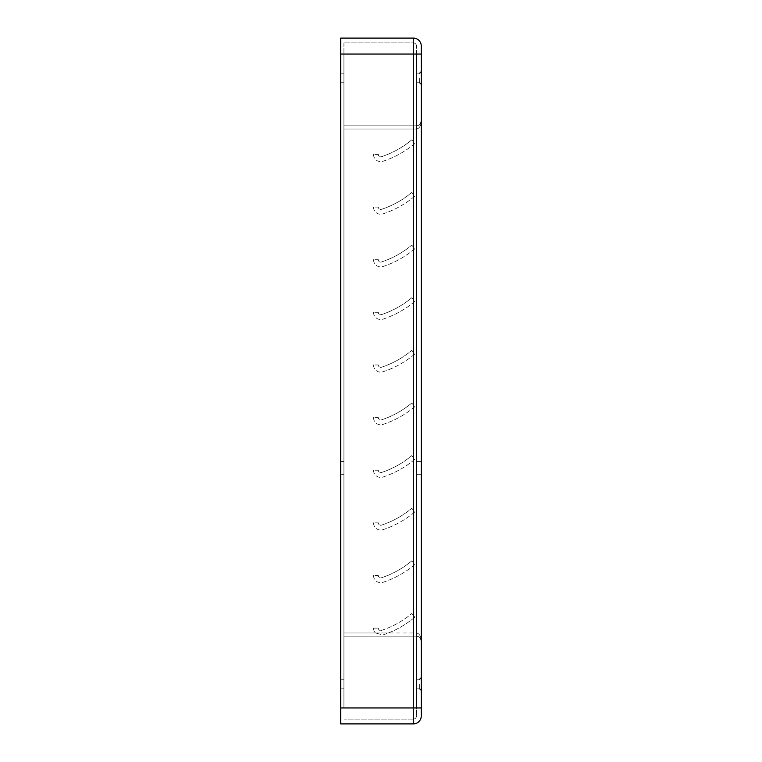 <?xml version="1.0" encoding="UTF-8"?>
<svg xmlns="http://www.w3.org/2000/svg" width="762" height="762" viewBox="0 0 762 762"><rect width="100%" height="100%" fill="white"/><g stroke="black" fill="none" stroke-linecap="round" stroke-linejoin="round"><path stroke-width="0.57" stroke-dasharray="3.81 2.86" d="M421.272 684.028L421.272 690.41L421.272 684.028M421.272 77.972L421.272 84.353L421.272 77.972M416.49 77.972L416.49 73.19L416.49 77.972M340.728 77.972L340.728 73.19L340.728 77.972M343.919 77.972L343.919 73.19L343.919 77.972M416.49 684.028L416.49 679.247L416.49 684.028M340.728 684.028L340.728 679.247L340.728 684.028M343.919 684.028L343.919 679.247L343.919 684.028M416.49 467.925L416.49 461.543L416.49 467.925M421.272 467.925L421.272 461.543L421.272 467.925M340.728 467.925L340.728 461.543L340.728 467.925M343.919 467.925L343.919 461.543L343.919 467.925M416.49 54.045L416.49 707.955L416.49 46.072L416.49 54.045L413.299 54.045L413.299 707.955L413.299 54.045L416.49 54.045M413.299 42.882A3.191 3.191 0 0 1 416.49 46.072A3.191 3.191 0 0 0 413.299 42.882L343.919 42.882L413.299 42.882A3.191 3.191 0 0 1 416.49 46.072A3.191 3.191 0 0 0 413.299 42.882L413.299 54.045L413.299 42.882M416.49 715.928A3.191 3.191 0 0 1 413.299 719.118L343.919 719.118L413.299 719.118L413.299 707.955L416.49 707.955L416.49 715.928L416.49 707.955L413.299 707.955L413.299 719.118A3.191 3.191 0 0 0 416.49 715.928A3.191 3.191 0 0 1 413.299 719.118A3.191 3.191 0 0 0 416.49 715.928M416.49 632.993L416.49 129.007C419.376 128.502 420.967 125.844 421.272 121.034L421.272 640.966L421.272 121.034C420.967 123.92 419.376 125.511 416.49 125.816L343.919 125.816L416.49 125.816C419.376 125.511 420.967 123.92 421.272 121.034C420.967 125.844 419.376 128.502 416.49 129.007L343.919 129.007L343.919 640.966L343.919 125.816L343.919 129.007L416.49 129.007L416.49 640.966L343.919 640.966L416.49 640.966L416.49 129.007L343.919 129.007L416.49 129.007L416.49 125.816L416.49 632.993C419.376 633.498 420.967 636.156 421.272 640.966C420.967 638.08 419.376 636.489 416.49 636.184L343.919 636.184L416.49 636.184C419.376 636.489 420.967 638.08 421.272 640.966C420.967 636.156 419.376 633.498 416.49 632.993L343.919 632.993L343.919 636.184L343.919 632.993L388.344 632.993A96.298 96.298 0 0 0 414.833 617.201L411.756 613.534L414.833 617.201A96.298 96.298 0 0 1 388.344 632.993L382.943 634.946L375.428 632.993L382.943 634.946L388.344 632.993L416.49 632.993L416.49 636.184L416.49 632.993M416.49 121.034L343.919 121.034L416.49 121.034M343.919 42.882L343.919 54.045L343.919 42.882M343.919 707.955L343.919 54.045L343.919 707.955L413.299 707.955L343.919 707.955M373.523 575.491A7.172 7.172 0 0 0 382.943 582.311A96.298 96.298 0 0 0 414.833 564.566L411.756 560.908L414.833 564.566A96.298 96.298 0 0 1 382.943 582.311A7.172 7.172 0 0 1 373.523 575.491L378.314 575.491A2.391 2.391 0 0 0 381.448 577.767A91.507 91.507 0 0 0 411.756 560.908A91.507 91.507 0 0 1 381.448 577.767A2.391 2.391 0 0 1 378.314 575.491L373.523 575.491M373.523 522.865A7.172 7.172 0 0 0 382.943 529.685A96.298 96.298 0 0 0 414.833 511.94L411.756 508.273L414.833 511.94A96.298 96.298 0 0 1 382.943 529.685A7.172 7.172 0 0 1 373.523 522.865L378.314 522.865A2.391 2.391 0 0 0 381.448 525.142A91.507 91.507 0 0 0 411.756 508.273A91.507 91.507 0 0 1 381.448 525.142A2.391 2.391 0 0 1 378.314 522.865L373.523 522.865M373.523 470.23A7.172 7.172 0 0 0 382.943 477.05A96.298 96.298 0 0 0 414.833 459.305L411.756 455.638L414.833 459.305A96.298 96.298 0 0 1 382.943 477.05A7.172 7.172 0 0 1 373.523 470.23L378.314 470.23A2.391 2.391 0 0 0 381.448 472.507A91.507 91.507 0 0 0 411.756 455.638A91.507 91.507 0 0 1 381.448 472.507A2.391 2.391 0 0 1 378.314 470.23L373.523 470.23M373.523 417.605A7.172 7.172 0 0 0 382.943 424.424A96.298 96.298 0 0 0 414.833 406.679L411.756 403.012L414.833 406.679A96.298 96.298 0 0 1 382.943 424.424A7.172 7.172 0 0 1 373.523 417.605L378.314 417.605A2.391 2.391 0 0 0 381.448 419.872A91.507 91.507 0 0 0 411.756 403.012A91.507 91.507 0 0 1 381.448 419.872A2.391 2.391 0 0 1 378.314 417.605L373.523 417.605M373.523 364.969A7.172 7.172 0 0 0 382.943 371.789A96.298 96.298 0 0 0 414.833 354.044L411.756 350.377L414.833 354.044A96.298 96.298 0 0 1 382.943 371.789A7.172 7.172 0 0 1 373.523 364.969L378.314 364.969A2.391 2.391 0 0 0 381.448 367.246A91.507 91.507 0 0 0 411.756 350.377A91.507 91.507 0 0 1 381.448 367.246A2.391 2.391 0 0 1 378.314 364.969L373.523 364.969M373.523 312.344A7.172 7.172 0 0 0 382.943 319.154A96.298 96.298 0 0 0 414.833 301.409L411.756 297.752L414.833 301.409A96.298 96.298 0 0 1 382.943 319.154A7.172 7.172 0 0 1 373.523 312.344L378.314 312.344A2.391 2.391 0 0 0 381.448 314.611A91.507 91.507 0 0 0 411.756 297.752A91.507 91.507 0 0 1 381.448 314.611A2.391 2.391 0 0 1 378.314 312.344L373.523 312.344M373.523 259.709A7.172 7.172 0 0 0 382.943 266.529A96.298 96.298 0 0 0 414.833 248.783L411.756 245.116L414.833 248.783A96.298 96.298 0 0 1 382.943 266.529A7.172 7.172 0 0 1 373.523 259.709L378.314 259.709A2.391 2.391 0 0 0 381.448 261.985A91.507 91.507 0 0 0 411.756 245.116A91.507 91.507 0 0 1 381.448 261.985A2.391 2.391 0 0 1 378.314 259.709L373.523 259.709M373.523 207.073A7.172 7.172 0 0 0 382.943 213.893A96.298 96.298 0 0 0 414.833 196.148L411.756 192.491L414.833 196.148A96.298 96.298 0 0 1 382.943 213.893A7.172 7.172 0 0 1 373.523 207.073L378.314 207.073A2.391 2.391 0 0 0 381.448 209.35A91.507 91.507 0 0 0 411.756 192.491A91.507 91.507 0 0 1 381.448 209.35A2.391 2.391 0 0 1 378.314 207.073L373.523 207.073M373.523 154.448A7.172 7.172 0 0 0 382.943 161.268A96.298 96.298 0 0 0 414.833 143.523L411.756 139.856L414.833 143.523A96.298 96.298 0 0 1 382.943 161.268A7.172 7.172 0 0 1 373.523 154.448L378.314 154.448A2.391 2.391 0 0 0 381.448 156.715A91.507 91.507 0 0 0 411.756 139.856A91.507 91.507 0 0 1 381.448 156.715A2.391 2.391 0 0 1 378.314 154.448L373.523 154.448M381.448 630.403A91.507 91.507 0 0 0 411.756 613.534A91.507 91.507 0 0 1 381.448 630.403A2.391 2.391 0 0 1 378.314 628.126A2.391 2.391 0 0 0 381.448 630.403M373.523 628.126L378.314 628.126L373.523 628.126A7.172 7.172 0 0 0 375.428 632.993L343.919 632.993L375.428 632.993A7.172 7.172 0 0 1 373.523 628.126M340.728 707.955L340.728 54.045L413.299 54.045L343.919 54.045L413.299 54.045L413.299 707.955L340.728 707.955L340.728 723.9L413.299 723.9A7.972 7.972 0 0 0 421.272 715.928L421.272 46.072M421.272 54.045L413.299 54.045L413.299 38.1L340.728 38.1L340.728 54.045M419.672 684.028L419.672 688.81L419.672 684.028M419.672 77.972L419.672 82.753L419.672 77.972M421.272 707.955L413.299 707.955L413.299 723.9A7.972 7.972 0 0 0 421.272 715.928M419.672 82.753L416.49 82.753L419.672 82.753L421.272 84.353M419.672 688.81L416.49 688.81L419.672 688.81L421.272 690.41M419.672 73.19L416.49 73.19L419.672 73.19L421.272 71.59M343.919 73.19L340.728 73.19L343.919 73.19M419.672 679.247L416.49 679.247L419.672 679.247L421.272 677.647M343.919 679.247L340.728 679.247L343.919 679.247M421.272 461.543L416.49 461.543M343.919 461.543L340.728 461.543M343.919 474.297L340.728 474.297M421.272 474.297L416.49 474.297M421.272 121.034L420.91 122.863M420.91 639.137L421.272 640.966M343.919 688.81L340.728 688.81L343.919 688.81M343.919 82.753L340.728 82.753L343.919 82.753"/><path stroke-width="1.14" d="M340.728 54.045L340.728 38.1L413.299 38.1A7.972 7.972 0 0 1 421.272 46.072L421.272 715.928A7.972 7.972 0 0 1 413.299 723.9L340.728 723.9L340.728 707.955L413.299 707.955L413.299 54.045L340.728 54.045L340.728 707.955M413.299 38.1A7.972 7.972 0 0 1 421.272 46.072A7.972 7.972 0 0 0 413.299 38.1L413.299 54.045L421.272 54.045M413.299 723.9L413.299 707.955L421.272 707.955M419.672 688.81L421.272 690.41M419.672 82.753L421.272 84.353M421.272 121.034L420.91 122.863M420.91 639.137L421.272 640.966M419.672 73.19L421.272 71.59M419.672 679.247L421.272 677.647"/></g></svg>
